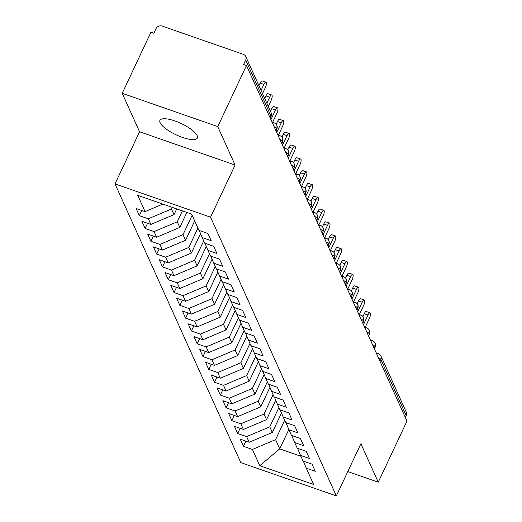 <?xml version="1.0" encoding="UTF-8"?>
<svg xmlns="http://www.w3.org/2000/svg" width="522" height="522" viewBox="0 0 522 522"><rect width="100%" height="100%" fill="white"/><g stroke="black" fill="none" stroke-linecap="round" stroke-linejoin="round"><path stroke-width="0.78" d="M197.179 135.629A20.678 6.192 -154.8 0 0 178.113 122.168A20.678 6.192 -154.8 0 0 159.941 120.367A20.678 6.192 -154.8 0 0 160.124 122.716A20.678 6.192 -154.8 0 0 179.196 136.17A20.678 6.192 -154.8 0 0 197.362 137.978A20.678 6.192 -154.8 0 0 197.179 135.629M122.207 93.307L150.949 32.227L153.846 33.232L155.947 28.769A4.848 4.365 -24.3 0 1 162.257 26.1L243.324 54.34A4.848 4.365 -24.3 0 1 245.771 56.526L271.062 112.556A4.848 4.365 -24.3 0 1 270.983 116.067L245.699 60.037L243.598 64.5L246.488 65.504L217.746 126.592L122.207 93.307L139.557 131.753L115.016 183.914L240.805 462.616L336.344 495.9L210.555 217.191L115.016 183.914M243.454 446.317L252.426 449.442L259.773 465.715L313.624 484.475L306.277 468.201L315.249 471.327L312.012 464.149L303.041 461.024L300.496 455.386L309.468 458.512L306.231 451.334L297.253 448.209L294.708 442.571L303.687 445.697L300.444 438.519L291.472 435.394L288.927 429.756L297.899 432.882L294.662 425.711L285.684 422.579L283.139 416.941L292.118 420.073L288.881 412.895L279.903 409.77L277.358 404.132L286.337 407.258L283.094 400.08L274.122 396.955L271.577 391.317L280.549 394.443L277.312 387.265L268.334 384.14L265.789 378.502L274.768 381.628L271.525 374.45L262.553 371.325L260.008 365.687L268.98 368.813L265.744 361.635L256.772 358.51L254.227 352.872L263.199 355.997L259.963 348.82L250.984 345.694L248.439 340.057L257.418 343.182L254.175 336.011L245.203 332.879L242.658 327.242L251.63 330.367L248.394 323.196L239.422 320.071L236.877 314.427L245.849 317.559L242.613 310.381L233.634 307.256L231.089 301.618L240.068 304.744L236.825 297.566L227.853 294.441L225.308 288.803L234.28 291.928L231.044 284.751L222.065 281.626L219.521 275.988L228.499 279.113L225.263 271.936L216.284 268.81L213.739 263.173L222.718 266.298L219.475 259.121L210.503 255.995L207.958 250.358L216.93 253.483L213.694 246.312L204.715 243.18L202.171 237.543L211.149 240.668L207.906 233.497L198.934 230.372L191.587 214.092L137.743 195.339L145.083 211.612L136.111 208.487L139.348 215.658L148.326 218.783L150.871 224.427L141.893 221.295L145.129 228.473L154.107 231.598L156.652 237.236L147.674 234.11L150.917 241.288L159.889 244.413L162.433 250.051L153.461 246.926L156.698 254.103L165.676 257.229L168.221 262.866L159.243 259.741L162.486 266.918L171.457 270.044L174.002 275.681L165.03 272.556L168.267 279.733L177.239 282.859L179.783 288.496L170.811 285.371L174.048 292.548L183.026 295.674L185.571 301.311L176.593 298.186L179.836 305.357L188.807 308.489L191.352 314.127L182.38 310.995L185.617 318.172L194.595 321.298L197.14 326.935L188.161 323.81L191.398 330.987L200.376 334.113L202.921 339.75L193.943 336.625L197.185 343.802L206.157 346.928L208.702 352.565L199.73 349.44L202.967 356.617L211.945 359.743L214.49 365.38L205.511 362.255L208.754 369.432L217.726 372.558L220.271 378.196L211.299 375.07L214.535 382.248L223.507 385.373L226.052 391.011L217.08 387.885L220.317 395.056L229.295 398.188L231.84 403.826L222.861 400.694L226.104 407.871L235.076 410.997L237.621 416.634L228.649 413.509L231.885 420.686L240.857 423.812L243.402 429.449L234.43 426.324L237.667 433.501L246.645 436.627L249.19 442.264L240.211 439.139L243.454 446.317L245.895 441.116M281.495 412.993L272.327 432.47L269.783 426.833L278.885 407.506M249.19 442.264L272.327 432.47M246.645 436.627L269.783 426.833M306.277 468.201L303.328 461.128M275.714 400.178L266.546 419.655L264.002 414.018L273.097 394.691M243.402 429.449L266.546 419.655M240.857 423.812L264.002 414.018M300.496 455.386L297.547 448.313M269.926 387.363L260.765 406.84L258.22 401.203L267.316 381.876M237.621 416.634L260.765 406.84M235.076 410.997L258.22 401.203M294.708 442.571L291.759 435.498M264.145 374.548L254.977 394.032L252.433 388.394L261.529 369.061M231.84 403.826L254.977 394.032M229.295 398.188L252.433 388.394M288.927 429.756L285.978 422.683M258.364 361.739L249.196 381.217L246.652 375.579L255.747 356.245M226.052 391.011L249.196 381.217M223.507 385.373L246.652 375.579M283.139 416.941L280.197 409.868M252.576 348.924L243.415 368.401L240.87 362.764L249.966 343.43M220.271 378.196L243.415 368.401M217.726 372.558L240.87 362.764M277.358 404.132L274.409 397.053M246.795 336.109L237.627 355.586L235.083 349.949L244.179 330.615M214.49 365.38L237.627 355.586M211.945 359.743L235.083 349.949M271.577 391.317L268.628 384.238M241.014 323.294L231.846 342.771L229.302 337.134L238.397 317.807M208.702 352.565L231.846 342.771M206.157 346.928L229.302 337.134M265.789 378.502L262.847 371.429M235.226 310.479L226.065 329.956L223.52 324.319L232.616 304.992M202.921 339.75L226.065 329.956M200.376 334.113L223.52 324.319M260.008 365.687L257.059 358.614M229.445 297.664L220.277 317.141L217.733 311.503L226.829 292.176M197.14 326.935L220.277 317.141M194.595 321.298L217.733 311.503M254.227 352.872L251.278 345.799M223.664 284.849L214.496 304.333L211.952 298.695L221.047 279.361M191.352 314.127L214.496 304.333M188.807 308.489L211.952 298.695M248.439 340.057L245.49 332.984M217.876 272.04L208.709 291.517L206.164 285.88L215.26 266.546M185.571 301.311L208.709 291.517M183.026 295.674L206.164 285.88M242.658 327.242L239.709 320.169M212.095 259.225L202.927 278.702L200.383 273.065L209.479 253.731M179.783 288.496L202.927 278.702M177.239 282.859L200.383 273.065M236.877 314.427L233.928 307.354M206.307 246.41L197.146 265.887L194.602 260.25L203.697 240.916M174.002 275.681L197.146 265.887M171.457 270.044L194.602 260.25M231.089 301.618L228.14 294.538M200.526 233.595L191.359 253.072L188.814 247.435L197.91 228.107M168.221 262.866L191.359 253.072M165.676 257.229L188.814 247.435M225.308 288.803L222.359 281.73M194.673 220.93L185.578 240.257L183.033 234.619L192.129 215.292M162.433 250.051L185.578 240.257M159.889 244.413L183.033 234.619M219.521 275.988L216.578 268.915M186.85 212.447L179.796 227.442L177.252 221.804L182.387 210.888M156.652 237.236L179.796 227.442M154.107 231.598L177.252 221.804M213.739 263.173L210.79 256.1M176.704 208.911L174.009 214.633L171.464 208.996L172.234 207.351M150.871 224.427L174.009 214.633M148.326 218.783L171.464 208.996M207.958 250.358L205.009 243.285M245.699 60.037A4.848 4.365 -24.3 0 0 245.771 56.526M145.083 211.612L162.864 204.089M202.171 237.543L199.228 230.47M406.188 415.629L380.903 359.599A4.848 4.365 155.7 0 0 380.975 356.089L406.266 412.119A4.848 4.365 155.7 0 1 406.188 415.629L405.333 417.443M347.789 471.575L378.241 482.184L406.984 421.097L246.488 65.504M139.557 131.753L235.096 165.03L217.746 126.592M235.096 165.03L210.555 217.191M378.241 482.184L360.891 443.739L336.344 495.9M288.836 429.534L279.733 448.874L300.881 456.241M284.666 420.314L275.57 439.648L279.733 448.874L259.773 465.715M252.426 449.442L275.57 439.648M139.348 215.658L141.795 210.464M272.725 123.629A4.848 1.527 -70.8 0 1 274.05 122.853A4.848 4.848 0 0 1 276.869 125.437A4.848 4.365 155.7 0 1 276.986 125.717A4.848 4.365 155.7 0 1 276.797 128.941L275.942 130.761M145.129 228.473L147.576 223.279M150.917 241.288L153.364 236.094M156.698 254.103L159.145 248.909M162.486 266.918L164.926 261.718M168.267 279.733L170.714 274.533M174.048 292.548L176.495 287.348M179.836 305.357L182.276 300.163M185.617 318.172L188.064 312.978M191.398 330.987L193.845 325.793M197.185 343.802L199.626 338.608M202.967 356.617L205.414 351.417M208.754 369.432L211.195 364.232M214.535 382.248L216.982 377.047M220.317 395.056L222.763 389.862M226.104 407.871L228.545 402.677M231.885 420.686L234.332 415.492M237.667 433.501L240.113 428.308M278.507 136.444A4.848 1.527 -70.8 0 1 279.831 135.668A4.848 4.848 0 0 1 282.656 138.252A4.848 4.365 155.7 0 1 282.767 138.532A4.848 4.365 155.7 0 1 282.578 141.756L281.723 143.576M284.294 149.259A4.848 1.527 -70.8 0 1 285.619 148.483A4.848 4.848 0 0 1 288.438 151.067A4.848 4.365 155.7 0 1 288.555 151.347A4.848 4.365 155.7 0 1 288.366 154.571L287.511 156.385M290.075 162.074A4.848 1.527 -70.8 0 1 291.4 161.298A4.848 4.848 0 0 1 294.225 163.882A4.848 4.365 155.7 0 1 294.336 164.156A4.848 4.365 155.7 0 1 294.147 167.386L293.292 169.2M295.857 174.883A4.848 1.527 -70.8 0 1 297.181 174.113A4.848 4.848 0 0 1 300.006 176.69A4.848 4.365 155.7 0 1 300.117 176.971A4.848 4.365 155.7 0 1 299.935 180.201L299.08 182.015M301.644 187.698A4.848 1.527 -70.8 0 1 302.969 186.922A4.848 4.848 0 0 1 305.788 189.506A4.848 4.365 155.7 0 1 305.905 189.786A4.848 4.365 155.7 0 1 305.716 193.016L304.861 194.83M307.425 200.513A4.848 1.527 -70.8 0 1 308.75 199.737A4.848 4.848 0 0 1 311.575 202.321A4.848 4.365 155.7 0 1 311.686 202.601A4.848 4.365 155.7 0 1 311.497 205.831L310.642 207.645M313.207 213.328A4.848 1.527 -70.8 0 1 314.531 212.552A4.848 4.848 0 0 1 317.356 215.136A4.848 4.365 155.7 0 1 317.467 215.416A4.848 4.365 155.7 0 1 317.285 218.64L316.43 220.46M318.994 226.143A4.848 1.527 -70.8 0 1 320.319 225.367A4.848 4.848 0 0 1 323.138 227.951A4.848 4.365 155.7 0 1 323.255 228.231A4.848 4.365 155.7 0 1 323.066 231.455L322.211 233.275M324.775 238.959A4.848 1.527 -70.8 0 1 326.1 238.182A4.848 4.848 0 0 1 328.925 240.766A4.848 4.365 155.7 0 1 329.036 241.047A4.848 4.365 155.7 0 1 328.847 244.27L327.992 246.084M330.563 251.774A4.848 1.527 -70.8 0 1 331.888 250.997A4.848 4.848 0 0 1 334.706 253.581A4.848 4.365 155.7 0 1 334.824 253.855A4.848 4.365 155.7 0 1 334.635 257.085L333.78 258.899M336.344 264.582A4.848 1.527 -70.8 0 1 337.669 263.812A4.848 4.848 0 0 1 340.494 266.39A4.848 4.365 155.7 0 1 340.605 266.67A4.848 4.365 155.7 0 1 340.416 269.9L339.561 271.714M342.125 277.397A4.848 1.527 -70.8 0 1 343.45 276.621A4.848 4.848 0 0 1 346.275 279.205A4.848 4.365 155.7 0 1 346.386 279.485A4.848 4.365 155.7 0 1 346.197 282.715L345.349 284.529M347.913 290.212A4.848 1.527 -70.8 0 1 349.238 289.436A4.848 4.848 0 0 1 352.056 292.02A4.848 4.365 155.7 0 1 352.174 292.3A4.848 4.365 155.7 0 1 351.985 295.53L351.13 297.344M353.694 303.028A4.848 1.527 -70.8 0 1 355.019 302.251A4.848 4.848 0 0 1 357.844 304.835A4.848 4.365 155.7 0 1 357.955 305.116A4.848 4.365 155.7 0 1 357.766 308.339L356.911 310.159M359.475 315.843A4.848 1.527 -70.8 0 1 360.8 315.066A4.848 4.848 0 0 1 363.625 317.65A4.848 4.365 155.7 0 1 363.736 317.931A4.848 4.365 155.7 0 1 363.553 321.154L362.699 322.974M365.263 328.658A4.848 1.527 -70.8 0 1 366.588 327.881A4.848 4.848 0 0 1 369.406 330.465A4.848 4.365 155.7 0 1 369.524 330.746A4.848 4.365 155.7 0 1 369.335 333.969L368.48 335.79M371.044 341.473A4.848 1.527 -70.8 0 1 372.369 340.696A4.848 4.848 0 0 1 375.194 343.28A4.848 4.365 155.7 0 1 375.305 343.554A4.848 4.365 155.7 0 1 375.116 346.784L374.261 348.598M262.507 93.614L265.339 87.598A4.039 1.272 109.2 0 0 265.946 82.182A4.039 1.272 109.2 0 0 263.897 84.394L260.132 83.083A4.039 1.272 -70.8 0 1 262.181 80.871L265.946 82.182M258.919 85.66L260.132 83.083M261.065 90.41L263.897 84.394M268.295 106.429L271.127 100.413A4.039 1.272 109.2 0 0 271.727 94.997A4.039 1.272 109.2 0 0 269.678 97.209L265.913 95.898A4.039 1.272 -70.8 0 1 267.969 93.686L271.727 94.997M264.7 98.475L265.913 95.898M266.846 103.225L269.678 97.209M272.615 122.357L276.908 113.228A4.039 1.272 109.2 0 0 277.515 107.813A4.039 1.272 109.2 0 0 275.459 110.025L271.701 108.713A4.039 1.272 -70.8 0 1 273.75 106.501L277.515 107.813M270.487 111.29L271.701 108.713M270.931 119.655L275.459 110.025M278.396 135.165L282.689 126.043A4.039 1.272 109.2 0 0 283.296 120.628A4.039 1.272 109.2 0 0 281.247 122.84L277.482 121.528A4.039 1.272 -70.8 0 1 279.531 119.316L283.296 120.628M276.171 124.314L277.482 121.528M276.712 132.471L281.247 122.84M284.183 147.98L288.477 138.859A4.039 1.272 109.2 0 0 289.084 133.443A4.039 1.272 109.2 0 0 287.028 135.655L283.263 134.343A4.039 1.272 -70.8 0 1 285.319 132.131L289.084 133.443M281.952 137.129L283.263 134.343M282.5 145.279L287.028 135.655M289.964 160.796L294.258 151.674A4.039 1.272 109.2 0 0 294.865 146.258A4.039 1.272 109.2 0 0 292.809 148.47L289.051 147.158A4.039 1.272 -70.8 0 1 291.1 144.946L294.865 146.258M287.733 149.945L289.051 147.158M288.281 158.094L292.809 148.47M295.746 173.611L300.039 164.482A4.039 1.272 109.2 0 0 300.646 159.066A4.039 1.272 109.2 0 0 298.597 161.278L294.832 159.967A4.039 1.272 -70.8 0 1 296.881 157.755L300.646 159.066M293.521 162.76L294.832 159.967M294.062 170.909L298.597 161.278M301.533 186.426L305.827 177.297A4.039 1.272 109.2 0 0 306.434 171.882A4.039 1.272 109.2 0 0 304.378 174.094L300.613 172.782A4.039 1.272 -70.8 0 1 302.669 170.57L306.434 171.882M299.302 175.575L300.613 172.782M299.85 183.724L304.378 174.094M307.314 199.241L311.608 190.112A4.039 1.272 109.2 0 0 312.215 184.697A4.039 1.272 109.2 0 0 310.166 186.909L306.401 185.597A4.039 1.272 -70.8 0 1 308.45 183.385L312.215 184.697M305.089 188.39L306.401 185.597M305.631 196.54L310.166 186.909M313.096 212.056L317.396 202.927A4.039 1.272 109.2 0 0 317.996 197.512A4.039 1.272 109.2 0 0 315.947 199.724L312.182 198.412A4.039 1.272 -70.8 0 1 314.237 196.2L317.996 197.512M310.871 201.205L312.182 198.412M311.412 209.355L315.947 199.724M318.883 224.865L323.177 215.743A4.039 1.272 109.2 0 0 323.784 210.327A4.039 1.272 109.2 0 0 321.728 212.539L317.97 211.227A4.039 1.272 -70.8 0 1 320.019 209.015L323.784 210.327M316.652 214.013L317.97 211.227M317.2 222.17L321.728 212.539M324.664 237.68L328.958 228.558A4.039 1.272 109.2 0 0 329.565 223.142A4.039 1.272 109.2 0 0 327.516 225.354L323.751 224.042A4.039 1.272 -70.8 0 1 325.8 221.83L329.565 223.142M322.439 226.829L323.751 224.042M322.981 234.985L327.516 225.354M330.452 250.495L334.746 241.373A4.039 1.272 109.2 0 0 335.346 235.957A4.039 1.272 109.2 0 0 333.297 238.169L329.532 236.857A4.039 1.272 -70.8 0 1 331.587 234.646L335.346 235.957M328.221 239.644L329.532 236.857M328.769 247.793L333.297 238.169M336.233 263.31L340.527 254.181A4.039 1.272 109.2 0 0 341.134 248.766A4.039 1.272 109.2 0 0 339.078 250.978L335.32 249.666A4.039 1.272 -70.8 0 1 337.369 247.454L341.134 248.766M334.002 252.459L335.32 249.666M334.55 260.608L339.078 250.978M342.014 276.125L346.308 266.996A4.039 1.272 109.2 0 0 346.915 261.581A4.039 1.272 109.2 0 0 344.866 263.793L341.101 262.481A4.039 1.272 -70.8 0 1 343.15 260.269L346.915 261.581M339.789 265.274L341.101 262.481M340.331 273.424L344.866 263.793M347.802 288.94L352.096 279.812A4.039 1.272 109.2 0 0 352.702 274.396A4.039 1.272 109.2 0 0 350.647 276.608L346.882 275.296A4.039 1.272 -70.8 0 1 348.937 273.084L352.702 274.396M345.571 278.089L346.882 275.296M346.119 286.239L350.647 276.608M353.583 301.755L357.877 292.627A4.039 1.272 109.2 0 0 358.483 287.211A4.039 1.272 109.2 0 0 356.435 289.423L352.67 288.111A4.039 1.272 -70.8 0 1 354.719 285.899L358.483 287.211M351.358 290.904L352.67 288.111M351.9 299.054L356.435 289.423M359.364 314.564L363.658 305.442A4.039 1.272 109.2 0 0 364.265 300.026A4.039 1.272 109.2 0 0 362.216 302.238L358.451 300.926A4.039 1.272 -70.8 0 1 360.5 298.714L364.265 300.026M357.139 303.713L358.451 300.926M357.681 311.869L362.216 302.238M365.152 327.379L369.446 318.257A4.039 1.272 109.2 0 0 370.052 312.841A4.039 1.272 109.2 0 0 367.997 315.053L364.232 313.742A4.039 1.272 -70.8 0 1 366.287 311.53L370.052 312.841M362.921 316.528L364.232 313.742M363.469 324.684L367.997 315.053M270.128 117.881L270.983 116.067A4.848 1.449 25.2 0 1 271.029 116.615A4.848 4.848 0 0 0 271.062 112.556M378.189 357.289A4.848 1.449 25.2 0 1 380.903 359.599L380.049 361.413M274.083 126.637A4.848 1.449 25.2 0 1 276.797 128.941A4.848 1.449 25.2 0 1 276.817 129.43L276.06 131.029M279.864 139.452A4.848 1.449 25.2 0 1 282.578 141.756A4.848 1.449 25.2 0 1 282.598 142.245L281.847 143.837M285.651 152.267A4.848 1.449 25.2 0 1 288.366 154.571A4.848 1.449 25.2 0 1 288.379 155.06L287.629 156.652M291.433 165.076A4.848 1.449 25.2 0 1 294.147 167.386A4.848 1.449 25.2 0 1 294.167 167.875L293.416 169.467M297.214 177.891A4.848 1.449 25.2 0 1 299.935 180.201A4.848 1.449 25.2 0 1 299.948 180.69L299.197 182.282M303.001 190.706A4.848 1.449 25.2 0 1 305.716 193.016A4.848 1.449 25.2 0 1 305.729 193.499L304.978 195.097M308.783 203.521A4.848 1.449 25.2 0 1 311.497 205.831A4.848 1.449 25.2 0 1 311.517 206.314L310.766 207.913M314.564 216.336A4.848 1.449 25.2 0 1 317.285 218.64A4.848 1.449 25.2 0 1 317.298 219.129L316.547 220.728M320.351 229.151A4.848 1.449 25.2 0 1 323.066 231.455A4.848 1.449 25.2 0 1 323.079 231.944L322.328 233.536M326.133 241.967A4.848 1.449 25.2 0 1 328.847 244.27A4.848 1.449 25.2 0 1 328.867 244.759L328.116 246.351M331.92 254.775A4.848 1.449 25.2 0 1 334.635 257.085A4.848 1.449 25.2 0 1 334.648 257.574L333.897 259.166M337.701 267.59A4.848 1.449 25.2 0 1 340.416 269.9A4.848 1.449 25.2 0 1 340.435 270.389L339.685 271.982M343.483 280.405A4.848 1.449 25.2 0 1 346.197 282.715A4.848 1.449 25.2 0 1 346.216 283.198L345.466 284.797M349.27 293.22A4.848 1.449 25.2 0 1 351.985 295.53A4.848 1.449 25.2 0 1 351.998 296.013L351.247 297.612M355.051 306.036A4.848 1.449 25.2 0 1 357.766 308.339A4.848 1.449 25.2 0 1 357.785 308.828L357.035 310.427M360.832 318.851A4.848 1.449 25.2 0 1 363.553 321.154A4.848 1.449 25.2 0 1 363.566 321.643L362.816 323.235M366.62 331.666A4.848 1.449 25.2 0 1 369.335 333.969A4.848 1.449 25.2 0 1 369.348 334.458L368.597 336.051M372.401 344.481A4.848 1.449 25.2 0 1 375.116 346.784A4.848 1.449 25.2 0 1 375.135 347.274L374.385 348.866M376.825 354.281A4.848 1.527 -70.8 0 1 378.15 353.511L376.166 352.82M274.05 122.853L272.06 122.161M270.279 118.207L271.029 116.615M279.831 135.668L277.848 134.976M276.817 129.43L276.986 125.717M285.619 148.483L283.629 147.791M282.598 142.245L282.767 138.532M291.4 161.298L289.41 160.606M288.379 155.06L288.555 151.347M297.181 174.113L295.198 173.421M294.167 167.875L294.336 164.156M302.969 186.922L300.979 186.23M299.948 180.69L300.117 176.971M308.75 199.737L306.766 199.045M305.729 193.499L305.905 189.786M314.531 212.552L312.547 211.86M311.517 206.314L311.686 202.601M320.319 225.367L318.329 224.675M317.298 219.129L317.467 215.416M326.1 238.182L324.116 237.49M323.079 231.944L323.255 228.231M331.888 250.997L329.897 250.306M328.867 244.759L329.036 241.047M337.669 263.812L335.679 263.121M334.648 257.574L334.824 253.855M343.45 276.621L341.466 275.929M340.435 270.389L340.605 266.67M349.238 289.436L347.247 288.744M346.216 283.198L346.386 279.485M355.019 302.251L353.035 301.559M351.998 296.013L352.174 292.3M360.8 315.066L358.816 314.375M357.785 308.828L357.955 305.116M366.588 327.881L364.597 327.19M363.566 321.643L363.736 317.931M372.369 340.696L370.385 340.005M369.348 334.458L369.524 330.746M380.975 356.089A4.848 4.848 0 0 0 378.15 353.511M375.135 347.274L375.305 343.554"/></g></svg>
